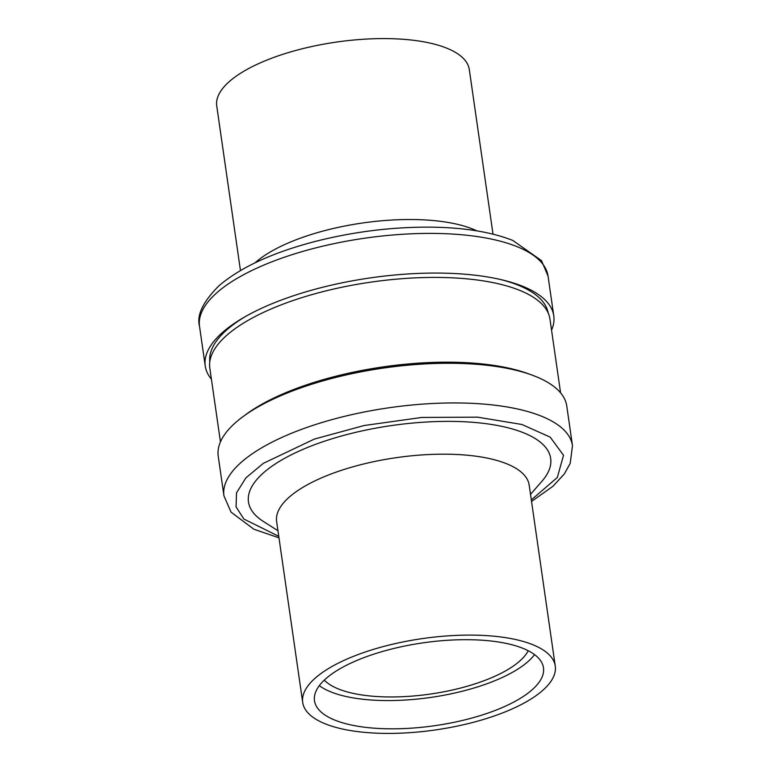 <?xml version="1.0" encoding="UTF-8"?>
<svg xmlns="http://www.w3.org/2000/svg" width="772" height="772" viewBox="0 0 772 772"><rect width="100%" height="100%" fill="white"/><g stroke="black" fill="none" stroke-linecap="round" stroke-linejoin="round"><path stroke-width="1.16" d="M531.319 499.918L557.316 477.501L563.521 455.306L550.195 437.126L521.882 424.475L477.588 417.169L421.744 417.449L364.104 425.526L314.358 439.085L263.329 463.345L245.872 477.926L236.531 492.825L236.058 506.857L243.865 519.035L278.76 536.318M472.676 635.115A127.583 46.137 -8.2 0 1 555.261 666.062A127.583 46.137 -8.2 0 1 385.286 733.4A127.583 46.137 -8.2 0 1 302.701 702.452A127.583 46.137 -8.2 0 1 472.676 635.115M555.261 666.062L529.187 485.134A127.583 46.137 171.8 0 0 446.602 454.187A127.583 46.137 171.8 0 0 276.627 521.525L302.701 702.452M530.518 494.35L541.896 481.313A152.663 55.208 171.8 0 0 451.861 421.387A152.663 55.208 171.8 0 0 287.493 456.763A152.663 55.208 171.8 0 0 263.358 521.447L277.959 530.74M319.318 685.642A115.675 41.833 171.8 0 0 385.286 700.561A115.675 41.833 171.8 0 0 534.562 654.617M389.358 728.816A115.675 41.833 -8.2 0 1 314.484 700.754A115.675 41.833 -8.2 0 1 468.604 639.698A115.675 41.833 -8.2 0 1 543.469 667.761A115.675 41.833 -8.2 0 1 389.358 728.816M566.764 405.985A176.064 63.671 171.8 0 0 452.807 363.284A176.064 63.671 171.8 0 0 228.744 429.357A176.064 63.671 171.8 0 0 218.235 456.213L223.948 495.885A176.064 63.671 171.8 0 1 307.758 427.138A176.064 63.671 171.8 0 1 458.52 402.955A176.064 63.671 171.8 0 1 572.477 445.656L566.764 405.985M528.222 650.728A106.324 38.446 -8.2 0 1 388.49 696.952A106.324 38.446 -8.2 0 1 324.308 680.113M491.378 365.812A170.11 61.519 171.8 0 0 279.213 396.393M530.065 374.391A171.828 62.136 171.8 0 0 244.512 415.539M560.588 392.851L549.963 319.106A171.828 62.136 171.8 0 0 405.406 278.441A171.828 62.136 171.8 0 0 220.078 341.909A171.828 62.136 171.8 0 0 209.82 368.128L220.445 441.864M209.791 361.778A170.959 61.828 -8.2 0 1 220.107 336.486A170.959 61.828 -8.2 0 1 246.114 316.144M211.412 379.148A176.064 63.671 -8.2 0 1 205.236 366.015A176.064 63.671 -8.2 0 1 215.745 339.159A176.064 63.671 -8.2 0 1 244.319 317.167A176.064 63.671 -8.2 0 1 439.808 273.085A176.064 63.671 -8.2 0 1 502.485 279.966A176.064 63.671 -8.2 0 1 553.765 315.787A176.064 63.671 -8.2 0 1 551.555 330.136M240.459 270.538L216.739 105.938A127.583 46.137 -8.2 0 1 386.714 38.6A127.583 46.137 -8.2 0 1 469.299 69.548L493.018 234.148M255.011 262.847A127.583 46.137 -8.2 0 1 412.788 219.528A127.583 46.137 -8.2 0 1 476.893 230.867M500.478 279.493A170.959 61.828 -8.2 0 1 548.197 313.007M434.086 233.414A176.064 63.671 171.8 0 0 199.523 326.344C196.513 315.208 203.007 301.669 219.007 285.746C240.507 267.382 272.468 252.647 314.889 241.54C353.142 231.783 391.452 226.978 429.801 227.132C463.499 227.45 491.175 231.889 512.811 240.459L541.51 260.627L548.052 276.115A176.064 63.671 171.8 0 0 517.288 246.75A176.064 63.671 171.8 0 0 434.086 233.414M531.541 501.462L553.042 486.206L564.428 473.796L570.228 463.316L572.477 445.656M547.01 310.682L546.605 307.825M548.052 276.115L553.765 315.787M278.982 537.852L253.853 529.206L231.06 512.135L223.948 495.885M210.274 359.202L209.859 356.346M199.523 326.344L205.236 366.015"/></g></svg>

